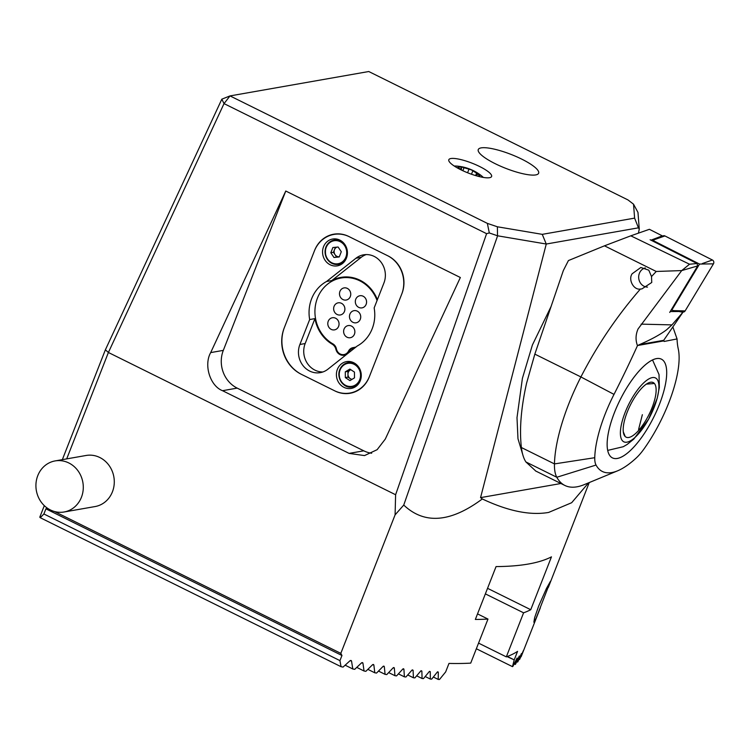 <?xml version="1.0" encoding="UTF-8"?>
<svg xmlns="http://www.w3.org/2000/svg" width="751" height="751" viewBox="0 0 751 751"><rect width="100%" height="100%" fill="white"/><g stroke="black" fill="none" stroke-linecap="round" stroke-linejoin="round"><path stroke-width="1.13" d="M460.851 169.764A22.971 5.276 21.4 0 0 491.126 177.095A22.971 5.276 21.4 0 0 479.551 166.478A22.971 5.276 21.4 0 0 448.751 160.489A22.971 5.276 21.4 0 0 460.851 169.764M495.256 163.718A32.415 7.444 21.4 0 0 538.627 173.228A32.415 7.444 21.4 0 0 521.635 159.081A32.415 7.444 21.4 0 0 478.265 149.571A32.415 7.444 21.4 0 0 495.256 163.718M55.114 460.917L86.112 455.472A25.928 23.619 80 0 1 99.808 457.509A25.928 23.619 80 0 1 114.161 484.517A25.928 23.619 80 0 1 95.095 506.55L64.088 511.994A25.928 23.619 80 0 1 37.897 496.045A25.928 23.619 80 0 1 50.12 462.438A25.928 23.619 80 0 1 55.114 460.917A25.928 23.619 80 0 1 81.315 476.866A25.928 23.619 80 0 1 69.083 510.473A25.928 23.619 80 0 1 64.088 511.994M538.692 606.01L534.684 617.529L533.858 622.203L536.026 618.439L550.492 581.246L546.475 588.427L538.692 606.01M507.366 656.477L514.228 659.876L517.561 651.37A421.367 96.832 -158.6 0 1 506.324 656.872L523.588 612.816A421.367 96.832 21.4 0 0 530.741 609.718L551.459 556.848A421.367 96.832 -158.6 0 1 528.422 564.02A421.367 96.832 -158.6 0 1 496.064 566.583L475.345 619.453A421.367 96.832 21.4 0 0 487.981 619.068L470.717 663.124A421.367 96.832 -158.6 0 1 448.985 663.424L445.653 671.929L439.504 679.477A421.367 96.832 21.4 0 1 438.218 679.43L433.365 677.017M588.568 482.837L571.671 502.71L548.634 512.435C530.187 515.618 508.08 511.121 482.311 498.955L480.556 497.631L560.922 483.503M638.453 233.139L639.261 229.055L638.453 227.825L546.268 244.028L497.594 235.805L403.747 505.066C424.39 524.611 450.581 522.574 482.311 498.955M403.747 505.066L395.092 514.857L340.823 653.351L54.494 511.525M47.285 508.108L45.905 508.84L43.896 513.975L339.95 660.617L341.958 655.492L340.823 653.351M339.95 660.617L341.048 666.7A421.367 96.832 21.4 0 0 343.047 667.095L350.06 660.711L351.524 660.993L352.801 668.981A421.367 96.832 21.4 0 0 354.707 669.329L361.541 662.861L362.94 663.105L364.038 671A421.367 96.832 21.4 0 0 365.868 671.319L372.524 664.757L373.857 664.973L374.796 672.793A421.367 96.832 21.4 0 0 376.542 673.065L383.038 666.428L384.315 666.616L385.085 674.351A421.367 96.832 21.4 0 0 386.765 674.586L393.102 667.874L394.331 668.033L394.951 675.693A421.367 96.832 21.4 0 0 396.547 675.9L402.743 669.103L403.916 669.244L404.385 676.829A421.367 96.832 21.4 0 0 405.925 676.998L411.97 670.136L413.088 670.249L413.416 677.768A421.367 96.832 21.4 0 0 414.89 677.9L420.795 670.962L421.865 671.056L422.062 678.51A421.367 96.832 21.4 0 0 423.47 678.613L429.243 671.61L430.267 671.676L430.323 679.054A421.367 96.832 21.4 0 0 431.665 679.129L437.307 672.07L438.293 672.107L438.218 679.43M351.158 660.495L351.524 660.993L350.464 660.467M362.592 662.617L362.94 663.105L361.935 662.607M373.538 664.504L372.909 664.504M384.014 666.156L383.404 666.165M394.05 667.583L393.468 667.611M403.653 668.794L403.09 668.831M411.97 670.136L413.088 670.249L412.308 669.864M420.795 670.962L421.865 671.056L421.123 670.69M429.243 671.61L430.267 671.676L429.563 671.328M437.307 672.07L438.293 672.107L437.617 671.779M551.065 306.53L532.412 344.962L522.405 378.354L516.998 417.687L517.974 438.725L523.259 456.308M487.361 223.385L497.378 226.783L542.26 234.35L634.614 218.119L633.534 204.197L628.005 199.944L368.769 71.523L230.022 95.912L487.361 223.385L489.305 232.951L486.601 233.674L224.023 103.61L108.397 352.482L66.698 458.88M507.047 656.609L514.228 659.876L512.473 666.644A421.367 96.832 21.4 0 0 512.952 666.297L517.092 658.045L515.186 664.457A421.367 96.832 21.4 0 0 515.608 664.072L519.288 656.027L517.542 662.072A421.367 96.832 21.4 0 0 517.899 661.659L521.438 653.558L519.514 659.509A421.367 96.832 21.4 0 0 519.805 659.068L523.4 650.544L521.091 656.759A421.367 96.832 21.4 0 0 521.316 656.28L540.363 607.775M548.324 587.451L589.235 482.564M395.092 514.857L395.608 494.74L108.397 352.482L105.375 349.825L221.836 99.16L224.023 103.61L230.022 95.912L221.836 99.16M349.102 453.397L364.517 455.585L377.133 449.689L385.291 439.082L460.354 277.513L285.765 191.026L210.693 352.595C203.596 365.033 210.102 385.986 222.531 390.698L349.102 453.397L363.766 450.816A28.519 25.975 -100 0 0 371.679 453.228M395.608 494.74L486.601 233.674M480.556 497.631L546.268 244.028M43.896 513.975L40.263 517.711L39.794 517.176L44.309 505.658M62.342 459.65L105.375 349.825M478.556 643.119L506.324 656.872M485.371 593.881L523.588 612.816M487.549 588.324L530.741 609.718M477.523 613.896L487.981 619.068M45.905 508.84L341.958 655.492M341.048 666.7L40.263 517.711M430.323 679.054L425.197 676.52M422.062 678.51L416.664 675.825M413.416 677.768L407.737 674.952M404.385 676.829L398.405 673.872M394.951 675.693L388.661 672.586M385.085 674.351L378.495 671.084M374.796 672.793L367.868 669.357M364.038 671L356.763 667.395M352.801 668.981L345.15 665.189M512.473 666.644L476.35 648.751M515.186 664.457L514.097 663.912M517.542 662.072L516.716 661.669M519.514 659.509L518.96 659.237M633.534 204.197L637.975 212.42L639.261 229.055M497.594 235.805L489.305 232.951M638.453 227.825L634.614 218.119M546.24 244L542.26 234.35M497.519 235.739L497.378 226.783M285.765 191.026L223.31 350.379A28.519 25.975 -100 0 0 237.185 388.117L363.766 450.816M301.254 374.261L335.087 391.018A28.519 25.975 -100 0 0 350.154 393.261A28.519 25.975 -100 0 0 369.22 377.058L401.907 293.65A28.519 25.975 -100 0 0 388.032 255.913L348.746 236.452A28.519 25.975 -100 0 0 333.679 234.209A28.519 25.975 -100 0 0 314.613 250.402L284.225 327.943A35.006 31.88 -100 0 0 301.254 374.261L301.254 374.261M659.34 404.592A55.105 18.916 -63.6 0 1 612.459 457.903A55.105 18.916 -63.6 0 1 614.496 412.468A55.105 18.916 -63.6 0 1 661.378 359.147A55.105 18.916 -63.6 0 1 659.34 404.592M650.131 239.738L697.031 263.517L697.679 265.92L670.211 311.571L678.942 311.496L682.875 312.294L671.948 324.892L666.719 329.68C660.42 334.495 651.37 339.452 639.57 344.568L637.477 345.648C635.412 340.184 635.609 334.627 638.05 328.976L681.72 270.585L697.679 265.92L669.704 312.416M640.387 289.051C633.703 290.327 627.93 279.597 632.154 273.768L640.838 267.478L648.78 270.163L651.511 276.546L651.746 282.479L641.889 288.919L640.387 289.051C617.106 315.824 597.28 345.122 580.908 376.946L534.834 354.125L526.582 383.17C521.053 407.896 519.317 429.356 521.391 447.53C522.161 453.717 523.663 458.532 525.916 461.959L535.782 471.046M525.916 461.959L556.801 477.26L596.041 465.047A106.313 36.499 116.4 0 0 617.604 470.821L584.287 484.611A135.49 46.506 116.4 0 1 564.893 485.465A135.49 46.506 116.4 0 1 556.801 477.26A64.83 22.258 -63.6 0 1 554.454 463.911A107.29 36.827 -63.6 0 1 568.714 404.038A107.29 36.827 -63.6 0 1 580.908 376.946L614.008 394.388A418.129 143.535 116.4 0 0 637.477 345.648M689.531 264.221L697.031 263.517L650.976 240.17L662.288 235.852L649.38 229.308L630.802 235.823L689.531 264.221L681.72 270.585L656.243 271.468L604.471 245.821L630.802 235.823M617.604 470.821A106.313 36.499 116.4 0 0 636.257 457.979A35.654 12.241 116.4 0 0 643.926 449.06A78.113 26.82 116.4 0 0 678.237 348.811A111.646 38.329 -63.6 0 1 677.055 338.936L664.203 341.452L663.696 340.325L682.837 312.369M663.631 340.926A194.481 174.673 -97.4 0 0 664.203 341.452L663.631 340.935L637.759 345.479M596.041 465.047A35.654 12.241 -63.6 0 1 594.754 457.706A78.113 26.82 -63.6 0 1 614.008 394.388M656.243 271.468L651.511 276.546M604.471 245.821L568.423 260.559L563.325 270.585L534.834 354.125M662.288 235.852L661.978 236.377M682.039 311.872L682.875 312.294M672.83 326.845L677.055 338.936M617.35 458.457A55.105 18.916 116.4 0 0 656.759 410.769A55.105 18.916 116.4 0 0 661.378 359.147A55.105 18.916 116.4 0 0 656.487 358.593A55.105 18.916 116.4 0 0 617.078 406.282A55.105 18.916 116.4 0 0 612.459 457.903A55.105 18.916 116.4 0 0 617.35 458.457M697.031 263.517L697.679 265.92M685.119 310.923A2.591 2.328 82.6 0 1 682.912 312.003L673.957 310.642L685.119 310.923L713.45 263.845A2.591 2.328 82.6 0 0 712.417 260.015L664.926 235.945A2.591 2.328 82.6 0 0 663.105 235.88L654.797 239.494L664.926 235.945M652.647 241.015L652.976 240.47L699.519 264.061L713.45 263.845M699.519 264.061L671.751 310.191L673.957 310.642M652.976 240.47L654.797 239.494M671.751 310.191L671.206 309.919M647.493 287.117A9.725 8.73 82.6 0 1 639.383 273.336A9.725 8.73 82.6 0 1 645.287 267.929M648.629 419.114A35.654 12.241 116.4 0 0 656.674 378.814A35.654 12.241 116.4 0 0 630.662 400.649A35.654 12.241 116.4 0 0 622.617 440.94A35.654 12.241 116.4 0 0 648.629 419.114M624.907 435.749L623.321 431.919M642.358 414.702L638.585 429.422M631.966 401.992A30.472 10.458 116.4 0 0 623.63 433.599A30.472 10.458 116.4 0 0 647.324 417.772A30.472 10.458 116.4 0 0 648.808 382.766A30.472 10.458 116.4 0 0 631.966 401.992M646.348 384.127L653.501 383.573M505.254 168.149A32.415 7.444 -158.6 0 1 478.265 149.571A32.415 7.444 -158.6 0 1 511.638 154.65A32.415 7.444 -158.6 0 1 538.627 173.228A32.415 7.444 -158.6 0 1 505.254 168.149M475.758 175.143L476.341 175.79L475.758 175.143L478.5 174.326A10.861 2.497 21.4 0 0 471.572 170.026L470.868 169.717A10.861 2.497 21.4 0 0 461.752 167.069L461.245 167.022A10.861 2.497 21.4 0 0 458.974 167.332A10.861 2.497 21.4 0 0 459.03 168.665L459.321 168.984M461.245 167.022L461.536 169.003L459.049 168.496M460.964 167.126L461.161 167.83M483.278 177.414A17.02 3.915 21.4 0 0 481.907 176.128A45.379 45.379 0 0 0 474.716 171.341A11.669 2.685 21.4 0 0 471.412 169.754A11.669 2.685 21.4 0 0 464.7 167.417A11.669 2.685 21.4 0 0 458.288 168.431M478.725 176.447A11.669 2.685 21.4 0 0 474.716 171.341M477.655 176.166A10.861 2.497 21.4 0 0 478.64 174.504L478.65 174.664M461.208 169.942L461.536 169.003M470.868 169.717L461.752 167.069M478.5 174.326L471.572 170.026M464.7 167.417A45.379 45.379 0 0 0 456.176 166.046A17.02 3.915 21.4 0 0 454.299 166.055M360.302 380.71A13.612 12.401 -100 0 0 358.499 366.826A13.612 12.401 -100 0 0 346.483 361.625A13.612 12.401 -100 0 0 337.377 369.361A13.612 12.401 -100 0 0 339.18 383.245A13.612 12.401 -100 0 0 351.196 388.436A13.612 12.401 -100 0 0 360.302 380.71M349.731 361.522A13.612 12.401 -100 0 0 347.835 362.705M346.446 258.109A13.612 12.401 -100 0 0 344.653 244.225A13.612 12.401 -100 0 0 332.637 239.025A13.612 12.401 -100 0 0 323.531 246.76A13.612 12.401 -100 0 0 325.333 260.644A13.612 12.401 -100 0 0 337.349 265.845A13.612 12.401 -100 0 0 346.446 258.109M335.885 238.931A13.612 12.401 -100 0 0 333.988 240.104M354.754 347.976A35.982 32.762 80 0 1 353.618 348.211A7.782 7.088 -100 0 0 348.886 351.703A7.782 7.088 80 0 1 344.118 355.204A7.782 7.088 80 0 1 335.894 349.29A7.782 7.088 -100 0 0 332.261 344.24A35.982 32.762 80 0 1 314.941 318.612L309.665 319.541L299.893 344.474A20.099 18.306 -100 0 0 302.55 364.977A20.099 18.306 -100 0 0 320.292 372.646A20.099 18.306 -100 0 0 327.887 369.22L357.288 345.976A35.982 32.762 -100 0 0 374.158 307.929L383.93 282.986A20.099 18.306 -100 0 0 374.158 256.401A20.099 18.306 -100 0 0 363.54 254.824A20.099 18.306 -100 0 0 355.946 258.25L326.544 281.494A35.982 32.762 -100 0 0 309.665 319.541M326.544 281.494L331.82 280.564A35.982 32.762 80 0 1 340.963 277.372A35.982 32.762 80 0 1 359.964 280.207A35.982 32.762 80 0 1 377.387 299.696M343.216 277.063A35.982 32.762 -100 0 0 339.18 278.405M366.216 254.57A20.099 18.306 -100 0 0 361.222 257.321L331.82 280.564M314.378 250.994L284.451 327.361A35.654 32.471 -100 0 0 301.799 374.533L334.542 390.745A29.176 26.567 -100 0 0 349.947 393.045A29.176 26.567 -100 0 0 369.445 376.476L401.682 294.232A29.176 26.567 -100 0 0 387.488 255.64L349.29 236.725A29.176 26.567 -100 0 0 333.885 234.425A29.176 26.567 -100 0 0 314.378 250.994M314.941 318.612L305.169 343.545A20.099 18.306 -100 0 0 322.892 371.97M345.695 354.265A7.782 7.088 -100 0 0 346.286 354.406M338.25 264.371A13.612 12.401 -100 0 0 340.428 264.831M352.097 386.962A13.612 12.401 -100 0 0 354.284 387.422M350.323 337.715L350.304 337.715A6.158 5.604 -100 0 0 354.838 332.486A6.158 5.604 -100 0 0 351.43 326.065A6.158 5.604 -100 0 0 348.173 325.587A6.158 5.604 -100 0 0 343.648 330.815A6.158 5.604 -100 0 0 347.056 337.227A6.158 5.604 -100 0 0 350.304 337.715A6.158 5.604 -100 0 0 350.323 337.715A6.158 5.604 -100 0 0 354.847 332.477A6.158 5.604 -100 0 0 351.44 326.065A6.158 5.604 -100 0 0 348.192 325.577A6.158 5.604 -100 0 0 348.182 325.577L348.173 325.587M356.152 322.789L356.171 322.789A6.158 5.604 -100 0 0 360.687 317.56A6.158 5.604 -100 0 0 357.279 311.149A6.158 5.604 -100 0 0 354.021 310.661A6.158 5.604 -100 0 0 349.497 315.889A6.158 5.604 -100 0 0 352.904 322.31A6.158 5.604 -100 0 0 356.152 322.789A6.158 5.604 -100 0 0 356.171 322.789A6.158 5.604 -100 0 0 360.696 317.56A6.158 5.604 -100 0 0 357.288 311.149A6.158 5.604 -100 0 0 354.04 310.661A6.158 5.604 -100 0 0 354.031 310.661L354.021 310.661M363.127 296.223A6.158 5.604 -100 0 0 359.87 295.744A6.158 5.604 -100 0 0 355.345 300.973A6.158 5.604 -100 0 0 358.753 307.384A6.158 5.604 -100 0 0 362.001 307.872A6.158 5.604 -100 0 0 366.535 302.644A6.158 5.604 -100 0 0 363.127 296.223M362.001 307.872L362.02 307.872A6.158 5.604 -100 0 0 362.02 307.872A6.158 5.604 -100 0 0 366.544 302.644A6.158 5.604 -100 0 0 363.137 296.223A6.158 5.604 -100 0 0 359.879 295.744L359.879 295.744M346.192 300.034L346.183 300.034A6.158 5.604 -100 0 0 350.708 294.805A6.158 5.604 -100 0 0 347.3 288.393A6.158 5.604 -100 0 0 344.052 287.905A6.158 5.604 -100 0 0 339.518 293.134A6.158 5.604 -100 0 0 342.925 299.546A6.158 5.604 -100 0 0 346.183 300.034A6.158 5.604 -100 0 0 346.192 300.034A6.158 5.604 -100 0 0 350.726 294.805A6.158 5.604 -100 0 0 347.309 288.384A6.158 5.604 -100 0 0 344.061 287.905A6.158 5.604 -100 0 0 344.052 287.905L344.061 287.905M334.486 329.877L334.495 329.877A6.158 5.604 -100 0 0 339.011 324.648A6.158 5.604 -100 0 0 335.603 318.227A6.158 5.604 -100 0 0 332.355 317.748A6.158 5.604 -100 0 0 327.821 322.977A6.158 5.604 -100 0 0 331.229 329.389A6.158 5.604 -100 0 0 334.486 329.877L334.495 329.877A6.158 5.604 -100 0 0 339.03 324.639A6.158 5.604 -100 0 0 335.622 318.227A6.158 5.604 -100 0 0 332.364 317.739A6.158 5.604 -100 0 0 332.355 317.748L332.364 317.739M340.334 314.96L340.344 314.951A6.158 5.604 -100 0 0 344.859 309.722A6.158 5.604 -100 0 0 341.452 303.31A6.158 5.604 -100 0 0 338.203 302.822A6.158 5.604 -100 0 0 333.669 308.06A6.158 5.604 -100 0 0 337.077 314.472A6.158 5.604 -100 0 0 340.334 314.96A6.158 5.604 -100 0 0 340.344 314.951A6.158 5.604 -100 0 0 344.878 309.722A6.158 5.604 -100 0 0 341.47 303.31A6.158 5.604 -100 0 0 338.213 302.822A6.158 5.604 -100 0 0 338.203 302.822L338.213 302.822M377.068 300.522A35.335 32.171 -100 0 0 341.076 278.011A35.335 32.171 -100 0 0 315.204 306.999A35.335 32.171 -100 0 0 332.928 343.902A7.134 6.496 80 0 1 336.41 348.858A7.134 6.496 -100 0 0 340.231 354.003A7.134 6.496 -100 0 0 344.005 354.566A7.134 6.496 -100 0 0 348.502 351.111A7.134 6.496 80 0 1 353.008 347.657A7.134 6.496 80 0 1 353.054 347.647A35.335 32.171 -100 0 0 353.308 347.6A35.335 32.171 -100 0 0 355.983 347M347.478 276.95A35.335 32.171 -100 0 0 345.554 277.222L341.076 278.011M350.801 369.699A5.004 4.562 -100 0 0 350.219 369.999L347.938 371.379L345.3 371.839L345.338 377.603L349.928 380.616L354.491 377.856L354.453 372.092L349.863 369.079L345.3 371.839M350.755 369.67L350.219 369.999A5.004 4.562 -100 0 0 347.957 374.261L347.976 377.143L345.338 377.603M347.976 377.143L350.276 378.645A5.004 4.562 -100 0 1 347.957 374.261L347.938 371.379M352.05 379.33A5.004 4.562 -100 0 1 350.276 378.645L351.665 379.565M336.889 247.135A5.004 4.562 -100 0 0 334.467 249.698L333.444 252.317L330.806 252.777L333.988 257.49L339.236 256.955L341.292 251.716L338.1 247.013L332.862 247.539L330.806 252.777M335.415 247.286L334.467 249.698A5.004 4.562 -100 0 0 335.04 254.673L336.626 257.03L333.988 257.49M336.626 257.03L339.255 256.758A5.004 4.562 -100 0 1 335.04 254.673L333.444 252.317M223.31 350.379L210.693 352.595M237.185 388.117L222.531 390.698M641.129 324.132L671.948 324.892M594.754 457.706L554.454 463.911L521.391 447.53M639.57 344.568L663.696 340.325M702.288 263.573L712.417 260.015M459.743 169.21L459.941 168.712M462.851 170.721L463.883 168.083M467.582 172.758L468.849 169.529M471.497 174.232L472.689 171.19M475.815 175.114L476.434 173.509M333.2 344.071L332.261 344.24M361.222 257.321L355.946 258.25M305.169 343.545L299.893 344.474M336.486 349.187L335.894 349.29M348.502 351.111L349.356 350.961M360.809 379.124A12.316 11.218 80 0 1 355.852 385.592A12.316 11.218 80 0 1 352.294 386.934A12.316 11.218 80 0 1 339.64 378.804A12.316 11.218 80 0 1 344.399 364.047M344.502 364.62A11.669 10.627 -100 0 0 340.701 380.41A11.669 10.627 -100 0 0 355.289 385.066A11.669 10.627 -100 0 0 359.091 369.285A11.669 10.627 -100 0 0 344.502 364.62M344.465 364.01A12.316 11.218 80 0 1 348.023 362.667A12.316 11.218 80 0 1 358.696 367.098M346.962 256.532A12.316 11.218 80 0 1 346.68 257.34A12.316 11.218 80 0 1 338.438 264.333A12.316 11.218 80 0 1 327.596 259.677A12.316 11.218 80 0 1 325.906 247.163M326.225 247.389A11.669 10.627 -100 0 0 331.904 262.822A11.669 10.627 -100 0 0 345.864 257.114A11.669 10.627 -100 0 0 340.194 241.672A11.669 10.627 -100 0 0 326.225 247.389M325.943 247.07A12.316 11.218 80 0 1 334.176 240.076A12.316 11.218 80 0 1 344.85 244.507M564.893 485.465L535.519 470.924M652.525 359.926L659.021 374.533L659.34 387.544L657.228 398.227L648.601 419.18L633.806 439.082L627.198 444.414L623.274 446.714L607.719 450.393M337.115 233.861L333.885 234.425M353.496 392.416L349.947 393.045M344.005 354.566L346.793 354.078M353.308 347.6L355.777 347.169M356.171 386.249L352.294 386.934C342.043 389.506 332.402 372.656 344.427 364.019L351.909 361.991M342.325 263.648L338.438 264.333C328.206 263.808 324.019 258.062 325.887 247.098C327.549 243.202 330.309 240.864 334.176 240.076L338.063 239.391"/></g></svg>
